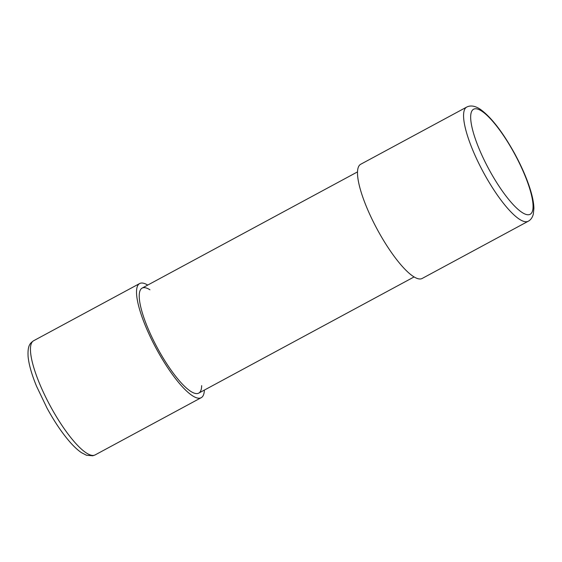 <?xml version="1.0" encoding="UTF-8"?>
<svg xmlns="http://www.w3.org/2000/svg" width="562" height="562" viewBox="0 0 562 562"><rect width="100%" height="100%" fill="white"/><g stroke="black" fill="none" stroke-linecap="round" stroke-linejoin="round"><path stroke-width="0.84" d="M528.266 221.224L422.195 278.45A64.848 16.263 -118.3 0 1 421.071 278.864A64.848 16.263 -118.3 0 1 375.985 227.02A64.848 16.263 -118.3 0 1 360.614 164.315L466.685 107.089C470.605 105.101 475.185 105.86 480.426 109.372C491.286 117.247 502.765 132.105 514.855 153.939C521.283 165.818 526.25 177.1 529.748 187.785C532.432 196.047 533.816 202.917 533.9 208.404L533.331 214.087C532.418 217.55 530.732 219.932 528.266 221.224A64.848 16.263 -118.3 0 1 527.142 221.632A64.848 16.263 -118.3 0 1 482.056 169.794A64.848 16.263 -118.3 0 1 466.685 107.089M204.371 390.091A64.848 16.263 -118.3 0 1 201.224 397.678A64.848 16.263 -118.3 0 1 200.1 398.093A64.848 16.263 -118.3 0 1 155.007 346.248A64.848 16.263 -118.3 0 1 139.643 283.543A64.848 16.263 -118.3 0 1 147.715 285.082M149.935 289.781A59.656 14.963 61.7 0 0 142.102 288.109A59.656 14.963 61.7 0 0 156.243 345.799A59.656 14.963 61.7 0 0 197.726 393.491A59.656 14.963 61.7 0 0 198.758 393.112A59.656 14.963 61.7 0 0 201.667 385.651M529.186 214.649A59.656 14.963 -118.3 0 1 475.087 138.154A59.656 14.963 -118.3 0 1 501.409 132.506A59.656 14.963 -118.3 0 1 529.186 214.649M201.224 397.678L95.154 454.911A64.848 16.263 -118.3 0 1 94.03 455.318A64.848 16.263 -118.3 0 1 48.936 403.481A64.848 16.263 -118.3 0 1 33.572 340.776L139.643 283.543M357.474 171.909L142.102 288.109M414.124 276.911L198.758 393.112M95.154 454.911L92.744 455.796L86.422 455.227L81.441 452.642C78.069 450.373 74.409 447.036 70.468 442.617C62.48 433.569 54.683 422.104 47.082 408.237L36.53 386.213C31.69 374.418 28.88 364.555 28.1 356.617C27.475 345.216 30.179 343.199 33.572 340.776"/></g></svg>
